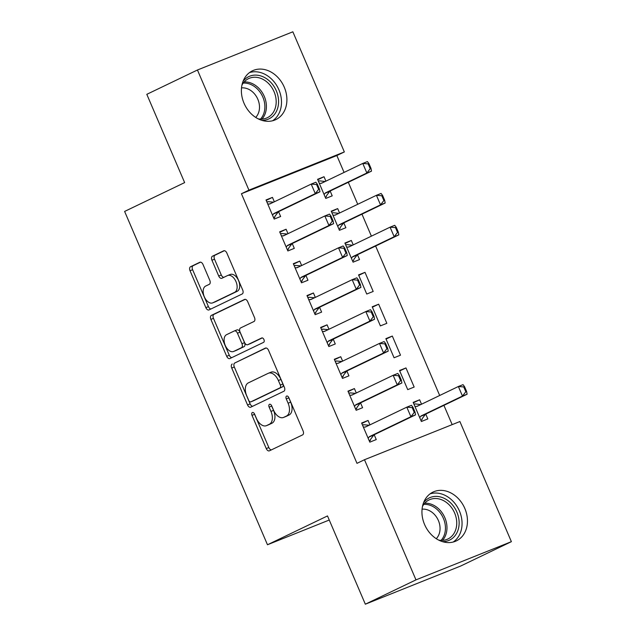 <?xml version="1.0" encoding="UTF-8"?>
<svg xmlns="http://www.w3.org/2000/svg" width="636" height="636" viewBox="0 0 636 636"><rect width="100%" height="100%" fill="white"/><g stroke="black" fill="none" stroke-linecap="round" stroke-linejoin="round"><path stroke-width="0.95" d="M252.357 412.533A2.385 1.431 -111.8 0 0 252.007 415.34L266.253 448.571A3.403 2.043 -111.8 0 0 269.362 450.852A3.403 2.043 -111.8 0 0 269.433 450.821L302.577 434.897A3.403 2.043 -111.8 0 0 303.078 430.882L288.831 397.651A2.385 1.431 -111.8 0 0 286.653 396.053A2.385 1.431 -111.8 0 0 286.605 396.077A2.385 1.431 -111.8 0 0 286.256 398.891L288.1 403.192A10.899 6.527 -111.8 0 1 286.494 416.031L283.736 417.359A10.899 6.527 -111.8 0 1 283.497 417.462A10.899 6.527 -111.8 0 1 273.552 410.18L271.707 405.879A2.385 1.431 -111.8 0 0 269.537 404.281A2.385 1.431 -111.8 0 0 269.481 404.305A2.385 1.431 -111.8 0 0 269.131 407.112L270.976 411.413A10.899 6.527 -111.8 0 1 269.37 424.252L266.611 425.579A10.899 6.527 -111.8 0 1 266.373 425.683A10.899 6.527 -111.8 0 1 256.427 418.401L254.583 414.1A2.385 1.431 -111.8 0 0 252.413 412.51A2.385 1.431 -111.8 0 0 252.357 412.533M254.384 413.694A2.385 1.431 -111.8 0 0 254.583 414.306L268.829 447.537A3.403 2.043 -111.8 0 0 271.341 449.898M288.625 397.238A2.385 1.431 -111.8 0 0 288.831 397.858L290.676 402.159L288.1 403.192M271.5 405.466A2.385 1.431 -111.8 0 0 271.707 406.078L273.552 410.379L270.976 411.413M284.252 87.14A27.054 21.648 -115.7 0 1 275.849 119.584A27.054 21.648 -115.7 0 1 244.025 103.247A27.054 21.648 -115.7 0 1 252.42 70.811A27.054 21.648 -115.7 0 1 284.252 87.14M464.813 508.426A27.054 21.648 -115.7 0 1 456.41 540.862A27.054 21.648 -115.7 0 1 424.586 524.533A27.054 21.648 -115.7 0 1 432.981 492.089A27.054 21.648 -115.7 0 1 464.813 508.426M203.019 264.512A3.403 2.043 -111.8 0 0 199.911 262.239A3.403 2.043 -111.8 0 0 199.831 262.27L190.538 266.738A3.403 2.043 -111.8 0 0 190.037 270.753L205.857 307.657A3.403 2.043 -111.8 0 0 208.966 309.939A3.403 2.043 -111.8 0 0 209.037 309.899L242.181 293.983A3.403 2.043 -111.8 0 0 242.682 289.968L226.861 253.064A3.403 2.043 -111.8 0 0 223.753 250.783A3.403 2.043 -111.8 0 0 223.681 250.815L212.448 256.213A3.403 2.043 -111.8 0 0 211.947 260.227L218.72 276.024A3.403 2.043 -111.8 0 0 221.821 278.298A3.403 2.043 -111.8 0 0 221.9 278.266L227.465 275.587A9.111 5.454 -111.8 0 1 227.672 275.499A9.111 5.454 -111.8 0 1 236.051 281.756A9.111 5.454 -111.8 0 1 234.636 292.322L212.822 302.808A9.111 5.454 -111.8 0 1 212.623 302.895A9.111 5.454 -111.8 0 1 204.243 296.63A9.111 5.454 -111.8 0 1 205.651 286.073L209.284 284.324A3.403 2.043 -111.8 0 0 209.785 280.309L203.019 264.512M344.076 172.42L336.841 155.542L241.434 193.742L356.987 463.342L364.484 459.733L459.892 421.533L511.384 541.673L415.976 579.873L364.484 459.733M241.434 193.742L248.938 190.14L197.446 70L292.854 31.8L344.346 151.94L248.938 190.14M511.384 541.673L460.742 566L365.334 604.2L327.5 515.931L267.478 544.758L124.616 211.43L184.639 182.604L146.805 94.327L197.446 70M365.334 604.2L415.976 579.873M232.227 364.015A3.403 2.043 -111.8 0 0 231.727 368.029L247.547 404.941A3.403 2.043 -111.8 0 0 250.656 407.215A3.403 2.043 -111.8 0 0 250.735 407.183L283.871 391.259A3.403 2.043 -111.8 0 0 284.372 387.252L268.551 350.341A3.403 2.043 -111.8 0 0 265.45 348.067A3.403 2.043 -111.8 0 0 265.371 348.099L234.811 362.981A3.403 2.043 -111.8 0 0 234.31 366.996L250.131 403.908A3.403 2.043 -111.8 0 0 252.635 406.269M226.702 356.295L210.882 319.391A3.403 2.043 -111.8 0 1 211.383 315.377L244.526 299.461A3.403 2.043 -111.8 0 1 244.598 299.421A3.403 2.043 -111.8 0 1 247.706 301.703L254.48 317.499A3.403 2.043 -111.8 0 1 253.979 321.506L240.535 327.969A3.403 2.043 -111.8 0 0 240.034 331.976L244.526 342.454A3.403 2.043 -111.8 0 0 247.635 344.736A3.403 2.043 -111.8 0 0 247.706 344.696L261.698 337.978A2.385 1.431 -111.8 0 1 261.754 337.955A2.385 1.431 -111.8 0 1 263.948 339.592A2.385 1.431 -111.8 0 1 263.574 342.359L229.882 358.545A3.403 2.043 -111.8 0 1 229.811 358.577A3.403 2.043 -111.8 0 1 226.702 356.295L229.278 355.27L213.465 318.358L210.882 319.391M267.478 544.758L329.257 520.025M287.997 233.658L286.113 229.246L279.665 231.83L287.854 250.95L294.301 248.366L292.234 243.532M339.568 213.012L337.684 208.6L331.237 211.176L339.425 230.296L345.873 227.72L343.806 222.878M315.313 297.394L313.429 292.981L306.981 295.565L315.17 314.685L321.617 312.101L319.55 307.268M365 272.335L358.553 274.911L366.741 294.031L373.189 291.455L365 272.335L358.736 275.34M342.629 361.129L340.745 356.716L334.298 359.292L342.494 378.42L348.933 375.836L346.866 371.003M392.317 336.062L385.869 338.646L394.066 357.766L400.505 355.182L392.317 336.062L386.052 339.075M369.945 424.864L368.061 420.452L361.614 423.027L369.81 442.147L376.25 439.571L374.183 434.73M421.517 404.21L419.633 399.798L413.185 402.381L421.382 421.501L427.821 418.917L425.754 414.084M452.172 424.625L443.912 405.355M439.683 395.489L375.622 246.021M371.392 236.155L361.964 214.149M357.734 204.283L348.305 182.286M405.975 367.934L399.527 370.51L407.724 389.63L414.163 387.054L405.975 367.934L399.71 370.939M356.287 392.992L354.403 388.58L347.956 391.164L356.152 410.284L362.592 407.7L360.525 402.866M378.659 304.199L372.211 306.783L380.4 325.902L386.847 323.319L378.659 304.199L372.394 307.204M328.971 329.257L327.087 324.845L320.639 327.429L328.836 346.548L335.275 343.965L333.208 339.131M353.226 244.876L351.342 240.464L344.895 243.047L353.083 262.167L359.531 259.583L357.464 254.75M301.655 265.53L299.771 261.118L293.323 263.694L301.512 282.813L307.959 280.238L305.892 275.396M325.91 181.141L324.026 176.729L317.579 179.312L325.767 198.432L332.215 195.848L330.148 191.015M274.339 201.795L272.454 197.383L266.007 199.958L274.195 219.078L280.643 216.502L278.576 211.669M336.841 155.542L344.346 151.94M419.633 399.798L413.368 402.811M368.061 420.452L361.797 423.457M354.403 388.58L348.138 391.593M340.745 356.716L334.48 359.722M327.087 324.845L320.822 327.858M313.429 292.981L307.164 295.986M351.342 240.464L345.078 243.477M299.771 261.118L293.506 264.123M337.684 208.6L331.42 211.605M286.113 229.246L279.848 232.259M324.026 176.729L317.762 179.742M272.454 197.383L266.19 200.388M268.702 424.745A10.899 6.527 -111.8 0 0 268.949 424.657A10.899 6.527 -111.8 0 0 269.187 424.546L266.611 425.579M273.552 410.379A10.899 6.527 -111.8 0 1 271.954 423.218L269.187 424.546M285.826 416.516A10.899 6.527 -111.8 0 0 286.073 416.429A10.899 6.527 -111.8 0 0 286.311 416.326L283.736 417.359M290.676 402.159A10.899 6.527 -111.8 0 1 289.07 414.998L286.311 416.326M266.047 347.979L234.811 362.981M248.652 400.259A2.385 1.431 -111.8 0 0 250.83 401.857A2.385 1.431 -111.8 0 0 250.878 401.833L279.967 387.857A2.385 1.431 -111.8 0 0 280.317 385.05L278.377 380.511A10.899 6.527 -111.8 0 0 268.432 373.229A10.899 6.527 -111.8 0 0 268.193 373.332L248.31 382.888A10.899 6.527 -111.8 0 0 246.712 395.727L248.652 400.259M253.351 400.839A2.385 1.431 -111.8 0 0 253.406 400.823A2.385 1.431 -111.8 0 0 253.462 400.799L250.878 401.833M268.432 373.229L271.015 372.195A10.899 6.527 -111.8 0 1 280.953 379.477L282.901 384.017A2.385 1.431 -111.8 0 1 282.551 386.823L253.462 400.799M245.202 299.341L213.966 314.343A3.403 2.043 -111.8 0 0 213.465 318.358M250.139 343.726A3.403 2.043 -111.8 0 0 250.21 343.702A3.403 2.043 -111.8 0 0 250.29 343.671L262.27 337.907M226.591 334.663A9.111 5.454 -111.8 0 0 225.176 345.229A9.111 5.454 -111.8 0 0 233.563 351.485A9.111 5.454 -111.8 0 0 233.762 351.398L241.449 347.709A3.403 2.043 -111.8 0 0 241.95 343.694L237.459 333.216A3.403 2.043 -111.8 0 0 234.35 330.943A3.403 2.043 -111.8 0 0 234.279 330.974L226.591 334.663M235.932 350.531A9.111 5.454 -111.8 0 0 236.139 350.452A9.111 5.454 -111.8 0 0 236.338 350.364L233.762 351.398M234.43 330.911L236.854 329.941A3.403 2.043 -111.8 0 1 236.926 329.909A3.403 2.043 -111.8 0 1 240.034 332.183L244.526 342.661A3.403 2.043 -111.8 0 1 244.025 346.676L236.338 350.364M229.278 355.27A3.403 2.043 -111.8 0 0 231.79 357.631M214.992 301.933A9.111 5.454 -111.8 0 0 215.199 301.861A9.111 5.454 -111.8 0 0 215.397 301.774L212.822 302.808M230.049 274.553A9.111 5.454 -111.8 0 1 230.248 274.466A9.111 5.454 -111.8 0 1 238.627 280.73A9.111 5.454 -111.8 0 1 237.22 291.288L215.397 301.774M224.349 250.703L215.024 255.179A3.403 2.043 -111.8 0 0 214.523 259.194L221.296 274.99A3.403 2.043 -111.8 0 0 223.8 277.352M200.507 262.151L193.113 265.705A3.403 2.043 -111.8 0 0 192.613 269.72L208.433 306.624A3.403 2.043 -111.8 0 0 210.945 308.985M420.881 420.332L421.93 419.832L420.849 420.261M420.762 404.575L415.101 403.9L414.02 404.329M421.93 419.832L422.121 418.734L425.341 414.457A3.466 2.075 68.2 0 1 425.85 414.028L467.118 394.209L462.475 396.069L458.373 386.505L417.113 406.332A3.466 2.075 68.2 0 1 417.033 406.364A3.466 2.075 68.2 0 1 416.477 406.452L414.895 406.38M463.771 386.95L458.373 386.505L463.016 384.653L464.542 386.64L463.771 386.95L465.822 391.728L466.593 391.426L464.542 386.64M419.72 417.621L420.706 416.31A3.466 2.075 68.2 0 1 421.207 415.888L462.475 396.069L465.822 391.728M466.593 391.426L467.118 394.209M362.448 424.975L363.657 424.856M369.309 440.987L370.359 440.478L370.184 440.08M369.278 440.915L370.2 440.327M414.251 412.382L415.022 412.072L412.971 407.294L412.2 407.604L414.251 412.382L410.904 416.715L415.547 414.863L374.278 434.682A3.466 2.075 -111.8 0 0 373.769 435.103L370.55 439.389L370.359 440.478M363.323 427.026L364.905 427.106A3.466 2.075 -111.8 0 0 365.462 427.01A3.466 2.075 -111.8 0 0 365.541 426.979L406.802 407.159L410.904 416.715L369.635 436.542A3.466 2.075 -111.8 0 0 369.134 436.964L368.149 438.276M412.2 407.604L406.802 407.159L411.444 405.299L412.971 407.294M363.506 424.721L369.19 425.23M415.547 414.863L415.022 412.072M348.79 393.112L349.999 392.992M355.651 409.115L356.701 408.614L356.526 408.217M355.619 409.043L356.542 408.463M400.593 380.519L401.364 380.209L399.313 375.423L398.541 375.733L400.593 380.519L397.246 384.852L401.888 382.991L360.62 402.819A3.466 2.075 -111.8 0 0 360.111 403.24L356.891 407.517L356.701 408.614M349.665 395.163L351.247 395.234A3.466 2.075 -111.8 0 0 351.803 395.147A3.466 2.075 -111.8 0 0 351.883 395.115L393.143 375.288L397.246 384.852L355.977 404.671A3.466 2.075 -111.8 0 0 355.476 405.092L354.49 406.404M398.541 375.733L393.143 375.288L397.786 373.435L399.313 375.423M349.848 392.857L355.532 393.358M401.888 382.991L401.364 380.209M335.132 361.248L336.341 361.121M341.993 377.251L343.043 376.75L342.868 376.345M341.961 377.18L342.884 376.591M386.934 348.647L387.706 348.337L385.655 343.559L384.883 343.869L386.934 348.647L383.588 352.98L388.23 351.128L346.962 370.947A3.466 2.075 -111.8 0 0 346.453 371.368L343.233 375.653L343.043 376.75M336.007 363.291L337.589 363.371A3.466 2.075 -111.8 0 0 338.145 363.283A3.466 2.075 -111.8 0 0 338.225 363.243L379.485 343.424L383.588 352.98L342.319 372.807A3.466 2.075 -111.8 0 0 341.818 373.229L340.832 374.54M384.883 343.869L379.485 343.424L384.128 341.564L385.655 343.559M336.19 360.986L341.874 361.494M388.23 351.128L387.706 348.337M423.608 502.615A23.413 18.73 -115.7 0 1 440.168 496.883A23.413 18.73 -115.7 0 1 459.113 521.671A23.413 18.73 -115.7 0 1 442.33 541.602M438.689 540.107A21.68 17.347 64.3 0 0 447.895 538.994A21.68 17.347 64.3 0 0 456.171 517.815A21.68 17.347 64.3 0 0 439.174 498.974A21.68 17.347 64.3 0 0 429.117 499.904A21.68 17.347 64.3 0 0 422.495 506.399M422.073 509.174A17.069 13.658 -115.7 0 1 426.223 509.484A17.069 13.658 -115.7 0 1 438.951 521.989A17.069 13.658 -115.7 0 1 436.256 538.7M453.174 542.039A26.887 21.513 64.3 0 0 460.997 515.526A26.887 21.513 64.3 0 0 440.271 493.608A26.887 21.513 64.3 0 0 430.039 493.878M243.047 81.336A23.413 18.73 -115.7 0 1 259.607 75.605A23.413 18.73 -115.7 0 1 278.552 100.393A23.413 18.73 -115.7 0 1 261.77 120.323M258.129 118.829A21.68 17.347 64.3 0 0 267.335 117.716A21.68 17.347 64.3 0 0 275.611 96.529A21.68 17.347 64.3 0 0 258.614 77.695A21.68 17.347 64.3 0 0 248.557 78.626A21.68 17.347 64.3 0 0 241.934 85.121M241.513 87.895A17.069 13.658 -115.7 0 1 245.663 88.197A17.069 13.658 -115.7 0 1 258.391 100.711A17.069 13.658 -115.7 0 1 255.696 117.421M272.613 120.761A26.887 21.513 64.3 0 0 280.436 94.247A26.887 21.513 64.3 0 0 259.711 72.329A26.887 21.513 64.3 0 0 249.479 72.599M321.474 329.376L322.683 329.257M328.335 345.38L329.384 344.879L329.21 344.481M328.303 345.308L329.225 344.728M373.276 316.784L374.048 316.474L371.996 311.688L371.225 311.998L373.276 316.784L369.929 321.116L374.572 319.256L333.304 339.083A3.466 2.075 -111.8 0 0 332.795 339.505L329.575 343.79L329.384 344.879M322.349 331.428L323.931 331.499A3.466 2.075 -111.8 0 0 324.487 331.412A3.466 2.075 -111.8 0 0 324.567 331.38L365.827 311.56L369.929 321.116L328.661 340.936A3.466 2.075 -111.8 0 0 328.16 341.365L327.166 342.669M371.225 311.998L365.827 311.56L370.47 309.7L371.996 311.688M322.531 329.122L328.216 329.623M374.572 319.256L374.048 316.474M307.816 297.513L309.024 297.386M314.677 313.516L315.726 313.015L315.551 312.61M314.645 313.445L315.567 312.864M359.618 284.912L360.389 284.602L358.338 279.824L357.567 280.134L359.618 284.912L356.271 289.253L360.914 287.393L319.646 307.212A3.466 2.075 -111.8 0 0 319.137 307.633L315.917 311.918L315.726 313.015M308.691 299.556L310.273 299.635A3.466 2.075 -111.8 0 0 310.829 299.548A3.466 2.075 -111.8 0 0 310.909 299.516L352.169 279.689L356.271 289.253L315.003 309.072A3.466 2.075 -111.8 0 0 314.502 309.494L313.508 310.805M357.567 280.134L352.169 279.689L356.812 277.829L358.338 279.824M308.873 297.25L314.558 297.759M360.914 287.393L360.389 284.602M352.59 260.999L353.64 260.498L352.559 260.927M352.471 245.242L346.811 244.566L345.73 244.995M353.64 260.498L353.831 259.401L357.05 255.123A3.466 2.075 68.2 0 1 357.559 254.694L398.82 234.875L394.185 236.735L390.083 227.171L348.822 246.999A3.466 2.075 68.2 0 1 348.743 247.03A3.466 2.075 68.2 0 1 348.186 247.118L346.604 247.038M395.481 227.616L390.083 227.171L394.725 225.311L396.252 227.306L395.481 227.616L397.532 232.394L398.303 232.084L396.252 227.306M351.422 258.288L352.416 256.976A3.466 2.075 68.2 0 1 352.916 256.554L394.185 236.735L397.532 232.394M398.303 232.084L398.82 234.875M294.158 265.641L295.366 265.522M301.019 281.653L302.068 281.144L301.893 280.746M300.987 281.581L301.909 280.993M345.96 253.049L346.731 252.738L344.68 247.96L343.909 248.271L345.96 253.049L342.613 257.381L347.256 255.521L305.988 275.348A3.466 2.075 -111.8 0 0 305.479 275.77L302.259 280.055L302.068 281.144M295.032 267.692L296.615 267.772A3.466 2.075 -111.8 0 0 297.171 267.677A3.466 2.075 -111.8 0 0 297.25 267.645L338.511 247.825L342.613 257.381L301.345 277.209A3.466 2.075 -111.8 0 0 300.844 277.63L299.85 278.942M343.909 248.271L338.511 247.825L343.154 245.965L344.68 247.96M295.215 265.387L300.9 265.896M347.256 255.521L346.731 252.738M338.932 229.135L339.982 228.626L338.901 229.063M338.813 213.378L333.153 212.694L332.072 213.132M339.982 228.626L340.173 227.537L343.392 223.252A3.466 2.075 68.2 0 1 343.901 222.831L385.162 203.011L380.527 204.864L376.425 195.308L335.164 215.127A3.466 2.075 68.2 0 1 335.085 215.159A3.466 2.075 68.2 0 1 334.528 215.254L332.946 215.175M381.823 195.753L376.425 195.308L381.067 193.447L382.594 195.443L381.823 195.753L383.874 200.531L384.645 200.221L382.594 195.443M337.764 226.424L338.757 225.112A3.466 2.075 68.2 0 1 339.258 224.691L380.527 204.864L383.874 200.531M384.645 200.221L385.162 203.011M280.5 233.778L281.708 233.658M287.361 249.781L288.41 249.28L288.235 248.883M287.329 249.71L288.251 249.129M332.302 221.177L333.073 220.875L331.022 216.089L330.251 216.399L332.302 221.177L328.955 225.518L333.59 223.657L292.329 243.477A3.466 2.075 -111.8 0 0 291.821 243.906L288.601 248.183L288.41 249.28M281.374 235.829L282.956 235.9A3.466 2.075 -111.8 0 0 283.513 235.813A3.466 2.075 -111.8 0 0 283.592 235.781L324.853 215.954L328.955 225.518L287.687 245.337A3.466 2.075 -111.8 0 0 287.186 245.758L286.192 247.07M330.251 216.399L324.853 215.954L329.496 214.101L331.022 216.089M281.557 233.515L287.241 234.024M333.59 223.657L333.073 220.875M325.274 197.263L326.324 196.763L325.242 197.192M325.155 181.506L319.495 180.831L318.413 181.26M326.324 196.763L326.514 195.665L329.734 191.388A3.466 2.075 68.2 0 1 330.243 190.967L371.504 171.14L366.869 173L362.766 163.436L321.506 183.263A3.466 2.075 68.2 0 1 321.426 183.295A3.466 2.075 68.2 0 1 320.87 183.383L319.288 183.311M368.165 163.881L362.766 163.436L367.409 161.584L368.936 163.571L368.165 163.881L370.216 168.667L370.987 168.357L368.936 163.571M324.106 194.552L325.099 193.249A3.466 2.075 68.2 0 1 325.6 192.819L366.869 173L370.216 168.667M370.987 168.357L371.504 171.14M266.842 201.914L268.05 201.787M273.703 217.917L274.752 217.409L274.577 217.011M273.671 217.846L274.593 217.258M318.644 189.313L319.415 189.003L317.364 184.225L316.593 184.535L318.644 189.313L315.297 193.646L319.932 191.794L278.671 211.613A3.466 2.075 -111.8 0 0 278.163 212.034L274.943 216.32L274.752 217.409M267.716 203.957L269.298 204.037A3.466 2.075 -111.8 0 0 269.855 203.949A3.466 2.075 -111.8 0 0 269.934 203.91L311.195 184.09L315.297 193.646L274.029 213.473A3.466 2.075 -111.8 0 0 273.528 213.895L272.534 215.207M316.593 184.535L311.195 184.09L315.838 182.23L317.364 184.225M267.899 201.652L273.583 202.161M319.932 191.794L319.415 189.003M254.583 414.306L252.007 415.34M288.831 397.858L286.256 398.891M271.707 406.078L269.131 407.112M271.954 423.218L269.37 424.252M289.07 414.998L286.494 416.031M268.829 447.537L266.253 448.571M250.131 403.908L247.547 404.941M234.31 366.996L231.727 368.029M282.551 386.823L279.967 387.857M282.901 384.017L280.317 385.05M280.953 379.477L278.377 380.511M213.966 314.343L211.383 315.377M250.29 343.671L247.706 344.696M244.025 346.676L241.449 347.709M244.526 342.661L241.95 343.694M240.034 332.183L237.459 333.216M237.22 291.288L234.636 292.322M221.296 274.99L218.72 276.024M214.523 259.194L211.947 260.227M215.024 255.179L212.448 256.213M208.433 306.624L205.857 307.657M192.613 269.72L190.037 270.753M193.113 265.705L190.538 266.738M418.734 405.545L416.477 406.452M425.85 414.028L421.207 415.888M425.341 414.457L420.706 416.31M369.134 436.964L373.769 435.103M369.635 436.542L374.278 434.682M364.905 427.106L367.163 426.2M355.476 405.092L360.111 403.24M355.977 404.671L360.62 402.819M351.247 395.234L353.505 394.328M341.818 373.229L346.453 371.368M342.319 372.807L346.962 370.947M337.589 363.371L339.847 362.464M424.705 503.235A21.68 17.347 -115.7 0 1 429.403 503.672A21.68 17.347 -115.7 0 1 445.454 519.222A21.68 17.347 -115.7 0 1 442.537 540.362M441.066 540.377A20.972 16.775 64.3 0 0 444.008 519.906A20.972 16.775 64.3 0 0 428.449 504.785A20.972 16.775 64.3 0 0 423.775 504.372M244.145 81.957A21.68 17.347 -115.7 0 1 248.843 82.386A21.68 17.347 -115.7 0 1 264.894 97.944A21.68 17.347 -115.7 0 1 261.976 119.083M260.506 119.091A20.972 16.775 64.3 0 0 263.447 98.628A20.972 16.775 64.3 0 0 247.889 83.507A20.972 16.775 64.3 0 0 243.214 83.093M328.16 341.365L332.795 339.505M328.661 340.936L333.304 339.083M323.931 331.499L326.189 330.601M314.502 309.494L319.137 307.633M315.003 309.072L319.646 307.212M310.273 299.635L312.53 298.729M350.444 246.212L348.186 247.118M357.559 254.694L352.916 256.554M357.05 255.123L352.416 256.976M300.844 277.63L305.479 275.77M301.345 277.209L305.988 275.348M296.615 267.772L298.872 266.866M336.786 214.348L334.528 215.254M343.901 222.831L339.258 224.691M343.392 223.252L338.757 225.112M287.186 245.758L291.821 243.906M287.687 245.337L292.329 243.477M282.956 235.9L285.214 234.994M323.128 182.476L320.87 183.383M330.243 190.967L325.6 192.819M329.734 191.388L325.099 193.249M273.528 213.895L278.163 212.034M274.029 213.473L278.671 211.613M269.298 204.037L271.556 203.13M268.949 424.657L266.373 425.683M286.073 416.429L283.497 417.462M253.406 400.823L250.83 401.857M250.21 343.702L247.635 344.736M236.139 350.452L233.563 351.485M236.926 329.909L234.35 330.943M215.199 301.861L212.623 302.895M230.248 274.466L227.672 275.499"/></g></svg>
